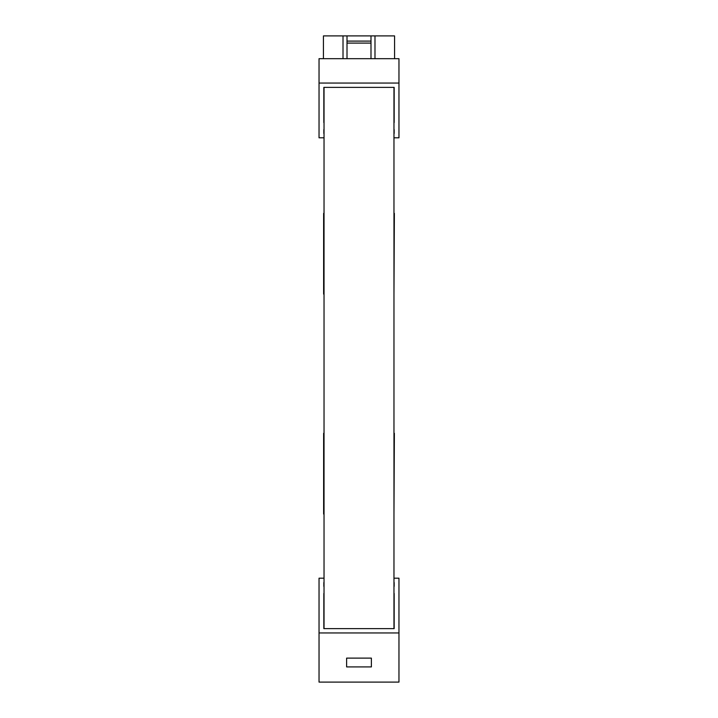 <?xml version="1.0" encoding="UTF-8"?>
<svg xmlns="http://www.w3.org/2000/svg" width="718" height="718" viewBox="0 0 718 718"><rect width="100%" height="100%" fill="white"/><g stroke="black" fill="none" stroke-linecap="round" stroke-linejoin="round"><path stroke-width="1.08" d="M323.63 213.372L323.63 294.102L323.63 213.372M394.37 213.372L393.967 294.102L394.37 213.372M323.63 433.313L323.63 514.043L323.63 433.313M394.37 433.313L393.967 514.043L394.37 433.313M394.164 129.626L394.164 133.485M324.033 628.627L324.033 87.381L324.033 628.627M393.967 628.627L393.967 87.381L393.967 628.627M323.836 593.436L323.836 628.627L394.164 628.627L394.164 593.436L394.164 628.627L323.836 628.627L323.836 593.436M323.836 582.522L323.836 586.373M394.164 586.373L394.164 582.522M319.034 578.196L324.033 578.196L319.034 578.196L319.034 632.944L319.034 578.196M393.967 578.196L398.966 578.196L398.966 632.944L319.034 632.944L398.966 632.944L398.966 682.1L319.034 682.1L319.034 632.944L319.034 682.1L398.966 682.1L398.966 578.196L393.967 578.196M371.385 666.914L371.385 658.119L346.614 658.119L346.614 666.914L371.385 666.914L371.385 658.119L346.614 658.119L346.614 666.914L346.614 658.119L371.385 658.119L371.385 666.914L346.614 666.914L371.385 666.914M319.034 58.679L398.966 58.679L398.966 137.802L393.967 137.802L398.966 137.802L398.966 83.055L319.034 83.055L398.966 83.055L398.966 58.679L319.034 58.679L319.034 137.802L319.034 58.679M343.016 35.9L374.984 35.9L374.984 58.679L374.984 35.9L394.568 35.9L347.009 35.9L347.009 58.679L347.009 43.089L370.991 43.089L370.991 35.9L370.991 41.097L347.009 41.097L347.009 43.089L370.991 43.089L370.991 41.097L347.009 41.097L347.009 35.9L323.432 35.9L323.432 58.679L323.432 35.9L343.016 35.9L343.016 58.679L343.016 35.9M370.991 58.679L370.991 43.089L370.991 58.679M394.164 122.572L394.164 87.381L323.836 87.381L323.836 122.572L323.836 87.381L394.164 87.381L394.164 122.572M323.836 129.626L323.836 133.485M394.568 58.679L394.568 35.9L394.568 58.679M324.033 137.802L319.034 137.802L324.033 137.802"/></g></svg>
